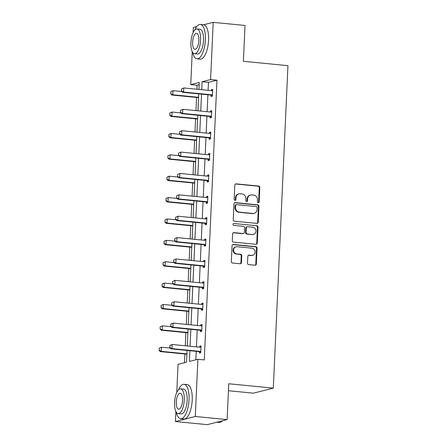 <?xml version="1.0" encoding="UTF-8"?>
<svg xmlns="http://www.w3.org/2000/svg" width="447" height="447" viewBox="0 0 447 447"><rect width="100%" height="100%" fill="white"/><g stroke="black" fill="none" stroke-linecap="round" stroke-linejoin="round"><path stroke-width="0.67" d="M258.237 202.675A0.95 0.872 75.7 0 0 259.154 201.82L259.808 187.528A1.358 1.246 75.7 0 0 258.617 186.058L236.128 183.862A1.358 1.246 75.7 0 0 234.815 185.086L234.167 199.379A0.95 0.872 75.7 0 0 235.273 200.385A0.95 0.872 75.7 0 0 235.915 199.546L235.999 197.697A4.341 3.978 75.7 0 1 238.927 193.881A4.341 3.978 75.7 0 1 240.195 193.786L242.067 193.97A4.341 3.978 75.7 0 1 245.872 198.664L245.789 200.513A0.95 0.872 75.7 0 0 246.895 201.519A0.95 0.872 75.7 0 0 247.537 200.686L247.621 198.837A4.341 3.978 75.7 0 1 250.549 195.015A4.341 3.978 75.7 0 1 251.812 194.92L253.689 195.104A4.341 3.978 75.7 0 1 257.489 199.798L257.405 201.647A0.95 0.872 75.7 0 0 258.237 202.675A0.95 0.872 75.7 0 0 258.617 201.955L259.266 187.662A1.358 1.246 75.7 0 0 258.081 186.198L235.591 183.996A1.358 1.246 75.7 0 0 235.468 183.991M234.993 200.401A0.95 0.872 75.7 0 0 235.379 199.686L235.463 197.837L235.999 197.697M246.615 201.541A0.95 0.872 75.7 0 0 247.001 200.82L247.085 198.971L247.621 198.837M247.521 263.138A1.358 1.246 75.7 0 0 248.711 264.607L255.019 265.227A1.358 1.246 75.7 0 0 256.332 264.004L257.053 248.13A1.358 1.246 75.7 0 0 255.863 246.66L233.373 244.464A1.358 1.246 75.7 0 0 232.06 245.682L231.339 261.556A1.358 1.246 75.7 0 0 232.529 263.026L240.151 263.769A1.358 1.246 75.7 0 0 241.464 262.545L241.771 255.757A1.358 1.246 75.7 0 0 240.581 254.287L236.804 253.918A3.632 3.325 75.7 0 1 233.641 250.571A3.632 3.325 75.7 0 1 236.072 246.8A3.632 3.325 75.7 0 1 237.128 246.722L251.935 248.169A3.632 3.325 75.7 0 1 255.097 251.516A3.632 3.325 75.7 0 1 252.667 255.287A3.632 3.325 75.7 0 1 251.611 255.366L249.141 255.125A1.358 1.246 75.7 0 0 247.834 256.349L247.521 263.138M203.715 24.758L213.202 22.35L245.023 25.462L243.397 61.3L287.952 65.659L273.307 388.125L228.752 383.766L227.126 419.604L195.3 416.492L175.447 421.538L175.906 411.525M213.202 22.35L210.604 79.566L202.094 81.728L201.737 89.702M189.886 350.699L189.394 361.439L197.898 359.276L204.262 359.896L216.968 80.186L210.604 79.566M197.898 359.276L195.3 416.492M256.919 223.388A1.358 1.246 75.7 0 0 258.232 222.165L258.953 206.29A1.358 1.246 75.7 0 0 257.763 204.827L235.273 202.625A1.358 1.246 75.7 0 0 233.96 203.849L233.239 219.723A1.358 1.246 75.7 0 0 234.429 221.192L256.919 223.388M258.003 227.21L257.282 243.084A1.358 1.246 75.7 0 1 255.969 244.308L233.479 242.106A1.358 1.246 75.7 0 1 232.289 240.642L232.602 233.848A1.358 1.246 75.7 0 1 233.91 232.624L243.034 233.518A1.358 1.246 75.7 0 0 244.341 232.295L244.548 227.786A1.358 1.246 75.7 0 0 243.358 226.322L233.865 225.389A0.95 0.872 75.7 0 1 233.669 223.528A0.95 0.872 75.7 0 1 233.949 223.506L256.813 225.746A1.358 1.246 75.7 0 1 258.003 227.21L257.466 227.35L256.746 243.218L257.282 243.084M227.126 419.604L207.274 424.65L175.447 421.538M193.11 32.603L193.344 27.396L196.775 26.524M228.439 390.723L253.455 393.17L273.307 388.125M199.15 84.718L197.116 85.232L196.931 89.232M196.557 97.44L195.959 110.61M195.59 118.818L194.993 131.988M194.618 140.202L194.02 153.371M193.646 161.579L193.048 174.749M192.674 182.957L192.076 196.127M191.707 204.335L191.109 217.505M190.735 225.718L190.137 238.888M189.763 247.096L189.165 260.266M188.79 268.474L188.193 281.644M187.824 289.852L187.226 303.021M186.852 311.235L186.254 324.399M185.879 332.613L185.281 345.782M184.907 353.99L184.516 362.679M176.766 392.488L178.046 364.322L186.55 362.159L187.086 350.426M197.116 85.232L190.746 84.612L192.244 51.645M201.536 94.149L200.764 111.079M200.563 115.533L199.792 132.457M199.591 136.911L198.82 153.841M198.619 158.288L197.853 175.218M197.652 179.666L196.881 196.596M196.68 201.049L195.909 217.974M195.708 222.427L194.937 239.357M194.736 243.805L193.97 260.735M193.769 265.183L192.998 282.113M192.797 286.561L192.026 303.491M191.824 307.944L191.053 324.874M190.852 329.322L190.087 346.252M198.937 89.428L199.256 82.449L190.746 84.612M187.287 345.978L188.053 329.048M188.26 324.6L189.025 307.67M189.226 303.217L189.997 286.287M190.198 281.839L190.97 264.909M191.171 260.461L191.936 243.531M192.143 239.084L192.908 222.153M193.11 217.7L193.881 200.776M194.082 196.322L194.853 179.392M195.054 174.945L195.82 158.014M196.026 153.567L196.792 136.637M196.993 132.183L197.764 115.259M197.965 110.806L198.736 93.876M216.968 80.186L208.464 82.349L208.101 90.322M207.9 94.775L207.129 111.705M206.927 116.153L206.156 133.083M205.955 137.531L205.19 154.461M204.983 158.908L204.218 175.839M204.016 180.292L203.245 197.222M203.044 201.67L202.273 218.6M202.072 223.047L201.306 239.978M201.1 244.425L200.334 261.355M200.133 265.809L199.362 282.733M199.161 287.186L198.39 304.116M198.189 308.564L197.423 325.494M197.216 329.942L196.451 346.872M196.25 351.325L195.864 359.796M208.464 82.349L202.094 81.728M199.669 347.19L199.714 346.224L201.055 345.883L200.748 352.733L199.401 353.074L199.463 351.733M200.642 325.807L200.686 324.84L202.027 324.5L201.714 331.356L200.373 331.696L200.435 330.355M201.614 304.429L201.658 303.463L202.999 303.122L202.687 309.972L201.346 310.313L201.407 308.978M202.586 283.052L202.625 282.085L203.966 281.744L203.659 288.594L202.318 288.935L202.379 287.594M203.553 261.674L203.597 260.707L204.938 260.366L204.631 267.217L203.284 267.557L203.346 266.216M204.525 240.29L204.57 239.324L205.911 238.983L205.598 245.839L204.257 246.18L204.318 244.839M205.497 218.913L205.542 217.946L206.883 217.605L206.57 224.461L205.229 224.802L205.29 223.461M206.469 197.535L206.508 196.568L207.849 196.227L207.542 203.078L206.201 203.419L206.263 202.078M207.436 176.157L207.481 175.19L208.822 174.85L208.509 181.7L207.168 182.041L207.229 180.7M208.408 154.774L208.453 153.807L209.794 153.466L209.481 160.322L208.14 160.663L208.201 159.322M209.38 133.396L209.425 132.429L210.766 132.088L210.453 138.944L209.112 139.285L209.174 137.944M210.353 112.018L210.392 111.052L211.733 110.711L211.425 117.561L210.084 117.902L210.146 116.561M211.319 90.64L211.364 89.674L212.705 89.333L212.392 96.183L211.051 96.524L211.113 95.183M211.364 89.674L212.683 89.802M210.392 111.052L211.716 111.18M209.425 132.429L210.744 132.558M208.453 153.807L209.772 153.941M207.481 175.19L208.799 175.319M206.508 196.568L207.833 196.697M205.542 217.946L206.86 218.075M204.57 239.324L205.888 239.458M203.597 260.707L204.916 260.836M202.625 282.085L203.949 282.213M201.658 303.463L202.977 303.591M200.686 324.84L202.005 324.969M199.714 346.224L201.033 346.352M250.549 195.015L250.013 195.155A4.341 3.978 75.7 0 0 247.085 198.971M238.927 193.881L238.391 194.015A4.341 3.978 75.7 0 0 235.463 197.837M257.042 223.394A1.358 1.246 75.7 0 0 257.695 222.304L258.416 206.43A1.358 1.246 75.7 0 0 257.226 204.961L234.736 202.765A1.358 1.246 75.7 0 0 234.619 202.759M257.137 207.604A0.95 0.872 75.7 0 0 256.304 206.575L236.564 204.642A0.95 0.872 75.7 0 0 235.647 205.503L235.558 207.453A4.341 3.978 75.7 0 0 239.357 212.146L252.851 213.465A4.341 3.978 75.7 0 0 254.119 213.37A4.341 3.978 75.7 0 0 257.047 209.554L257.137 207.604M236.284 204.665L235.748 204.799A0.95 0.872 75.7 0 0 235.111 205.637L235.647 205.503M254.119 213.37L253.583 213.51A4.341 3.978 75.7 0 1 252.315 213.605L238.821 212.28A4.341 3.978 75.7 0 1 235.021 207.587L235.111 205.637M256.092 244.313A1.358 1.246 75.7 0 0 256.746 243.218M243.431 233.485L242.889 233.625A1.358 1.246 75.7 0 1 242.497 233.652L233.373 232.758A1.358 1.246 75.7 0 0 233.256 232.753M233.949 223.506L256.813 225.746M252.499 234.44A3.632 3.325 75.7 0 0 253.555 234.362A3.632 3.325 75.7 0 0 255.986 230.596A3.632 3.325 75.7 0 0 252.823 227.244L247.61 226.735A1.358 1.246 75.7 0 0 246.297 227.959L246.09 232.462A1.358 1.246 75.7 0 0 247.28 233.932L251.963 234.58A3.632 3.325 75.7 0 0 253.019 234.496L253.555 234.362M247.213 226.763L246.677 226.903A1.358 1.246 75.7 0 0 245.761 228.093L246.297 227.959M251.963 234.58L246.744 234.066A1.358 1.246 75.7 0 1 245.554 232.602L245.761 228.093M257.466 227.35A1.358 1.246 75.7 0 0 256.276 225.88M252.667 255.287L252.13 255.421A3.632 3.325 75.7 0 1 251.074 255.5L248.605 255.259A1.358 1.246 75.7 0 0 248.487 255.254M236.072 246.8L235.535 246.934A3.632 3.325 75.7 0 0 233.105 250.706A3.632 3.325 75.7 0 0 236.267 254.052L236.804 253.918M240.274 263.775A1.358 1.246 75.7 0 0 240.927 262.685L241.235 255.891A1.358 1.246 75.7 0 0 240.045 254.421L236.267 254.052M255.142 265.233A1.358 1.246 75.7 0 0 255.796 264.138L256.517 248.264A1.358 1.246 75.7 0 0 255.326 246.8L232.837 244.598A1.358 1.246 75.7 0 0 232.719 244.593M170.793 91.685L170.86 93.697L170.793 91.685L173.056 90.674L172.872 94.786L198.58 97.301M170.86 93.697L172.872 94.786L171.905 95.032L198.563 97.636M181.923 91.54L173.056 90.674L170.955 91.641M170.698 93.741L171.905 95.032M181.521 88.959L181.432 91.009L181.521 88.959L183.79 87.947L211.794 90.685A1.38 1.268 75.7 0 0 212.185 90.657L212.649 90.545M212.442 95.099L211.99 94.898A1.38 1.268 75.7 0 0 211.61 94.798L183.6 92.06L182.639 92.305L181.432 91.009M212.414 95.764L211.023 95.144A1.38 1.268 75.7 0 0 210.643 95.043L182.639 92.305M181.683 88.914L183.79 87.947L183.6 92.06L181.594 90.97M192.607 52.288A17.288 6.571 -84.4 0 0 196.993 58.831A17.288 6.571 -84.4 0 0 205.385 39.923A17.288 6.571 -84.4 0 0 200.357 24.429A17.288 6.571 -84.4 0 0 194.786 29.994M196.993 58.831L200.178 59.144A17.288 6.571 -84.4 0 0 208.565 40.236A17.288 6.571 -84.4 0 0 203.541 24.736L200.357 24.429M196.959 28.96L199.887 29.245A12.443 4.733 95.6 0 1 203.508 40.403A12.443 4.733 95.6 0 1 197.468 54.014L194.54 53.729A12.443 4.733 -84.4 0 0 200.58 40.118A12.443 4.733 -84.4 0 0 196.959 28.96A12.443 4.733 -84.4 0 0 190.919 42.571A12.443 4.733 -84.4 0 0 194.54 53.729M192.635 42.135A8.018 3.051 -84.4 0 0 194.97 49.326A8.018 3.051 -84.4 0 0 198.859 40.554A8.018 3.051 -84.4 0 0 196.529 33.363A8.018 3.051 -84.4 0 0 192.635 42.135M176.263 412.173A17.288 6.571 -84.4 0 0 180.649 418.716A17.288 6.571 -84.4 0 0 189.042 399.808A17.288 6.571 -84.4 0 0 184.019 384.308A17.288 6.571 -84.4 0 0 178.442 389.879M180.649 418.716L183.834 419.023A17.288 6.571 -84.4 0 0 192.221 400.115A17.288 6.571 -84.4 0 0 187.198 384.621L184.019 384.308M180.616 388.84L183.544 389.125A12.443 4.733 95.6 0 1 187.164 400.283A12.443 4.733 95.6 0 1 181.124 413.9L178.197 413.609A12.443 4.733 -84.4 0 0 184.237 399.998A12.443 4.733 -84.4 0 0 180.616 388.84A12.443 4.733 -84.4 0 0 174.576 402.451A12.443 4.733 -84.4 0 0 178.197 413.609M176.297 402.015A8.018 3.051 -84.4 0 0 178.627 409.206A8.018 3.051 -84.4 0 0 182.521 400.434A8.018 3.051 -84.4 0 0 180.186 393.243A8.018 3.051 -84.4 0 0 176.297 402.015M216.739 422.242L219.097 422.476A17.288 6.571 -84.4 0 0 221.93 421.219A17.288 6.571 -84.4 0 0 222.299 420.828M222.338 420.823A16.869 6.414 95.6 0 1 222.288 420.873L221.93 421.219M169.821 113.063L169.888 115.075L169.821 113.063L172.084 112.052L171.899 116.164L197.608 118.678M169.888 115.075L171.899 116.164L170.933 116.41L197.591 119.019M180.951 112.918L172.084 112.052L169.983 113.024M169.726 115.119L170.933 116.41M168.849 134.441L168.916 136.458L168.849 134.441L171.117 133.429L170.927 137.542L196.635 140.056M168.916 136.458L170.927 137.542L169.961 137.788L196.624 140.397M179.985 134.301L171.117 133.429L169.011 134.402M168.759 136.497L169.961 137.788M180.554 110.336L180.459 112.393L180.554 110.336L182.817 109.325L210.822 112.063A1.38 1.268 75.7 0 0 211.213 112.035L211.682 111.923M211.476 116.483L211.018 116.276A1.38 1.268 75.7 0 0 210.638 116.175L182.633 113.437L181.666 113.683L180.459 112.393M211.442 117.142L210.051 116.522A1.38 1.268 75.7 0 0 209.671 116.421L181.666 113.683M180.717 110.292L182.817 109.325L182.633 113.437L180.622 112.348M179.582 131.714L179.487 133.77L179.582 131.714L181.845 130.703L209.85 133.441A1.38 1.268 75.7 0 0 210.241 133.418L210.71 133.307M210.503 137.86L210.051 137.659A1.38 1.268 75.7 0 0 209.665 137.553L181.661 134.815L180.694 135.061L179.487 133.77M210.47 138.525L209.084 137.899A1.38 1.268 75.7 0 0 208.699 137.799L180.694 135.061M179.744 131.675L181.845 130.703L181.661 134.815L179.649 133.731M167.882 155.819L167.949 157.836L167.882 155.819L170.145 154.813L169.961 158.925L195.669 161.434M167.949 157.836L169.961 158.925L168.994 159.166L195.652 161.775M179.012 155.679L170.145 154.813L168.038 155.779M167.787 157.875L168.994 159.166M178.61 153.092L178.515 155.148L178.61 153.092L180.879 152.086L208.883 154.824A1.38 1.268 75.7 0 0 209.269 154.796L209.738 154.684M209.531 159.238L209.079 159.037A1.38 1.268 75.7 0 0 208.693 158.936L180.689 156.193L179.722 156.439L178.515 155.148M209.503 159.903L208.112 159.283A1.38 1.268 75.7 0 0 207.726 159.177L179.722 156.439M178.772 153.053L180.879 152.086L180.689 156.193L178.677 155.109M166.91 177.202L166.977 179.213L166.91 177.202L169.173 176.191L168.988 180.303L194.696 182.817M166.977 179.213L168.988 180.303L168.022 180.549L194.68 183.153M178.04 177.057L169.173 176.191L167.072 177.157M166.815 179.253L168.022 180.549M177.638 174.47L177.548 176.526L177.638 174.47L179.906 173.464L207.911 176.202A1.38 1.268 75.7 0 0 208.302 176.174L208.766 176.062M208.559 180.616L208.106 180.415A1.38 1.268 75.7 0 0 207.726 180.314L179.716 177.576L178.755 177.822L177.548 176.526M208.531 181.281L207.14 180.661A1.38 1.268 75.7 0 0 206.76 180.56L178.755 177.822M177.8 174.431L179.906 173.464L179.716 177.576L177.71 176.487M165.938 198.58L166.005 200.591L165.938 198.58L168.201 197.568L168.016 201.681L193.724 204.195M166.005 200.591L168.016 201.681L167.049 201.927L193.707 204.53M177.068 198.434L168.201 197.568L166.1 198.535M165.843 200.636L167.049 201.927M176.671 195.853L176.576 197.909L176.671 195.853L178.934 194.842L206.939 197.58A1.38 1.268 75.7 0 0 207.33 197.552L207.799 197.44M207.592 201.999L207.134 201.793A1.38 1.268 75.7 0 0 206.754 201.692L178.75 198.954L177.783 199.2L176.576 197.909M207.559 202.659L206.168 202.038A1.38 1.268 75.7 0 0 205.788 201.938L177.783 199.2M176.833 195.808L178.934 194.842L178.75 198.954L176.738 197.865M164.965 219.958L165.032 221.975L164.965 219.958L167.234 218.946L167.044 223.059L192.752 225.573M165.032 221.975L167.044 223.059L166.077 223.304L192.741 225.914M176.101 219.818L167.234 218.946L165.127 219.918M164.876 222.014L166.077 223.304M175.699 217.231L175.604 219.287L175.699 217.231L177.962 216.219L205.966 218.957A1.38 1.268 75.7 0 0 206.358 218.935L206.827 218.818M206.62 223.377L206.168 223.176A1.38 1.268 75.7 0 0 205.782 223.07L177.777 220.332L176.811 220.578L175.604 219.287M206.587 224.042L205.201 223.416A1.38 1.268 75.7 0 0 204.815 223.316L176.811 220.578M175.861 217.192L177.962 216.219L177.777 220.332L175.766 219.248M163.999 241.335L164.066 243.352L163.999 241.335L166.262 240.33L166.077 244.436L191.785 246.951M164.066 243.352L166.077 244.436L165.111 244.682L191.769 247.292M175.129 241.196L166.262 240.33L164.155 241.296M163.904 243.392L165.111 244.682M174.727 238.609L174.637 240.665L174.727 238.609L176.995 237.603L205 240.341A1.38 1.268 75.7 0 0 205.385 240.313L205.855 240.201M205.648 244.755L205.195 244.554A1.38 1.268 75.7 0 0 204.81 244.448L176.805 241.71L175.839 241.956L174.637 240.665M205.62 245.42L204.229 244.8A1.38 1.268 75.7 0 0 203.843 244.693L175.839 241.956M174.889 238.569L176.995 237.603L176.805 241.71L174.794 240.626M163.026 262.713L163.094 264.73L163.026 262.713L165.289 261.707L165.105 265.82L190.813 268.334M163.094 264.73L165.105 265.82L164.138 266.066L190.796 268.669M174.157 262.573L165.289 261.707L163.189 262.674M162.931 264.769L164.138 266.066M173.754 259.986L173.665 262.043L173.754 259.986L176.023 258.981L204.028 261.718A1.38 1.268 75.7 0 0 204.419 261.691L204.882 261.579M204.676 266.133L204.223 265.931A1.38 1.268 75.7 0 0 203.843 265.831L175.833 263.093L174.872 263.339L173.665 262.043M204.648 266.798L203.256 266.177A1.38 1.268 75.7 0 0 202.877 266.077L174.872 263.339M173.917 259.947L176.023 258.981L175.833 263.093L173.827 262.003M162.054 284.096L162.121 286.108L162.054 284.096L164.317 283.085L164.133 287.197L189.841 289.712M162.121 286.108L164.133 287.197L163.166 287.443L189.824 290.047M173.185 283.951L164.317 283.085L162.216 284.052M161.959 286.153L163.166 287.443M172.788 281.37L172.693 283.426L172.788 281.37L175.051 280.358L203.055 283.096A1.38 1.268 75.7 0 0 203.446 283.068L203.916 282.957M203.709 287.516L203.251 287.309A1.38 1.268 75.7 0 0 202.871 287.209L174.866 284.471L173.9 284.717L172.693 283.426M203.676 288.175L202.284 287.555A1.38 1.268 75.7 0 0 201.904 287.455L173.9 284.717M172.95 281.325L175.051 280.358L174.866 284.471L172.855 283.381M161.082 305.474L161.149 307.491L161.082 305.474L163.351 304.463L163.161 308.575L188.869 311.09M161.149 307.491L163.161 308.575L162.194 308.821L188.857 311.43M172.218 305.335L163.351 304.463L161.244 305.435M160.993 307.53L162.194 308.821M171.816 302.748L171.721 304.804L171.816 302.748L174.079 301.736L202.083 304.474A1.38 1.268 75.7 0 0 202.474 304.452L202.944 304.334M202.737 308.894L202.284 308.687A1.38 1.268 75.7 0 0 201.899 308.586L173.894 305.849L172.928 306.094L171.721 304.804M202.703 309.559L201.318 308.933A1.38 1.268 75.7 0 0 200.932 308.832L172.928 306.094M171.978 302.708L174.079 301.736L173.894 305.849L171.883 304.759M160.115 326.852L160.182 328.869L160.115 326.852L162.378 325.846L162.194 329.953L187.902 332.467M160.182 328.869L162.194 329.953L161.227 330.199L187.885 332.808M171.246 326.712L162.378 325.846L160.272 326.813M160.02 328.908L161.227 330.199M170.843 324.125L170.754 326.181L170.843 324.125L173.112 323.114L201.116 325.857A1.38 1.268 75.7 0 0 201.502 325.829L201.971 325.718M201.765 330.272L201.312 330.07A1.38 1.268 75.7 0 0 200.927 329.964L172.922 327.226L171.955 327.472L170.754 326.181M201.737 330.936L200.345 330.316A1.38 1.268 75.7 0 0 199.96 330.21L171.955 327.472M171.005 324.086L173.112 323.114L172.922 327.226L170.91 326.142M159.143 348.23L159.21 350.247L159.143 348.23L161.406 347.224L161.222 351.336L186.93 353.851M159.21 350.247L161.222 351.336L160.255 351.582L186.913 354.186M170.273 348.09L161.406 347.224L159.305 348.191M159.048 350.286L160.255 351.582M169.871 345.503L169.782 347.559L169.871 345.503L172.14 344.497L200.144 347.235A1.38 1.268 75.7 0 0 200.535 347.207L200.999 347.096M200.792 351.649L200.34 351.448A1.38 1.268 75.7 0 0 199.96 351.348L171.95 348.61L170.989 348.85L169.782 347.559M200.764 352.314L199.373 351.694A1.38 1.268 75.7 0 0 198.993 351.593L170.989 348.85M170.033 345.464L172.14 344.497L171.95 348.61L169.944 347.52M258.617 201.955L259.154 201.82M235.379 199.686L235.915 199.546M247.001 200.82L247.537 200.686M235.591 183.996L236.128 183.862M258.081 186.198L258.617 186.058M259.266 187.662L259.808 187.528M234.736 202.765L235.273 202.625M257.226 204.961L257.763 204.827M258.416 206.43L258.953 206.29M257.695 222.304L258.232 222.165M235.021 207.587L235.558 207.453M238.821 212.28L239.357 212.146M252.315 213.605L252.851 213.465M233.373 232.758L233.91 232.624M242.497 233.652L243.034 233.518M245.554 232.602L246.09 232.462M246.744 234.066L247.28 233.932M248.605 255.259L249.141 255.125M251.074 255.5L251.611 255.366M240.045 254.421L240.581 254.287M241.235 255.891L241.771 255.757M240.927 262.685L241.464 262.545M232.837 244.598L233.373 244.464M255.326 246.8L255.863 246.66M256.517 248.264L257.053 248.13M255.796 264.138L256.332 264.004M211.61 94.798L210.643 95.043M211.99 94.898L211.023 95.144M210.638 116.175L209.671 116.421M211.018 116.276L210.051 116.522M209.665 137.553L208.699 137.799M210.051 137.659L209.084 137.899M208.693 158.936L207.726 159.177M209.079 159.037L208.112 159.283M207.726 180.314L206.76 180.56M208.106 180.415L207.14 180.661M206.754 201.692L205.788 201.938M207.134 201.793L206.168 202.038M205.782 223.07L204.815 223.316M206.168 223.176L205.201 223.416M204.81 244.448L203.843 244.693M205.195 244.554L204.229 244.8M203.843 265.831L202.877 266.077M204.223 265.931L203.256 266.177M202.871 287.209L201.904 287.455M203.251 287.309L202.284 287.555M201.899 308.586L200.932 308.832M202.284 308.687L201.318 308.933M200.927 329.964L199.96 330.21M201.312 330.07L200.345 330.316M199.96 351.348L198.993 351.593M200.34 351.448L199.373 351.694"/></g></svg>
